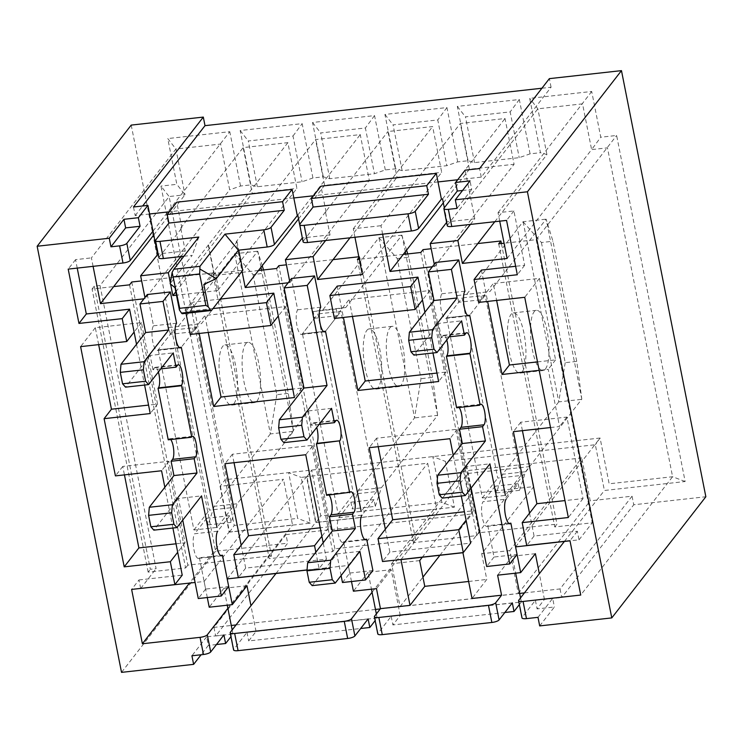 <?xml version="1.0" encoding="UTF-8"?>
<svg xmlns="http://www.w3.org/2000/svg" width="743" height="743" viewBox="0 0 743 743"><rect width="100%" height="100%" fill="white"/><g stroke="black" fill="none" stroke-linecap="round" stroke-linejoin="round"><path stroke-width="0.56" stroke-dasharray="3.71 2.79" d="M131.762 281.996L187.83 565.126L219.547 561.597L283.482 479.254L220.039 486.303L225.175 479.681L169.116 196.542L184.979 194.787L175.915 149.027L220.615 144.058L229.68 189.818L160.609 278.792L141.653 280.9M100.045 285.516L156.104 568.646L150.337 569.287L94.277 286.157L100.045 285.516L169.116 196.542L160.971 186.084L229.494 532.137L310.24 523.165L301.184 477.405L306.952 476.765L316.007 522.524L454.437 507.144L445.373 461.384L595.338 444.732L604.403 490.491L685.148 481.52L616.625 135.467L600.771 137.232L591.707 91.473L529.703 98.364L540.458 152.696L530.084 153.847L519.227 157.655L474.526 162.615L468.081 160.739L457.697 161.89L446.84 165.689L402.139 170.658L395.694 168.782L385.311 169.933L374.453 173.732L329.753 178.701L323.307 176.825L312.924 177.976L302.067 181.775L257.366 186.744L250.92 184.868L240.537 186.019L229.68 189.818M140.668 588.53L156.104 568.646M140.65 588.41L138.969 579.949L131.622 589.413M220.039 486.303L229.095 532.062L189.465 583.106M494.792 221.711L546.913 154.572L540.458 152.696M477.833 243.546L450.147 246.62L514.082 164.277L505.017 118.518L460.316 123.487L469.381 169.246L514.082 164.277M443.32 202.811L469.381 169.246M403.245 254.431L375.559 257.505L441.695 172.32L432.63 126.561L387.93 131.53L396.994 177.289L441.695 172.32M350.018 237.797L396.994 177.289M333.059 259.632L305.373 262.706L369.308 180.363L360.244 134.604L315.543 139.573L324.607 185.323L369.308 180.363M298.547 218.897L324.607 185.323M258.471 270.517L230.785 273.591L296.921 188.406L287.866 142.647L243.165 147.606L252.221 193.366L296.921 188.406M175.812 291.785L252.221 193.366M211.718 310.212L182.88 313.416L213.873 273.498L217.56 290.624L230.785 273.591L213.195 275.542L215.396 272.7L160.609 278.792L145.173 298.667L143.956 298.807M498.702 243.825L554.761 526.954L592.255 522.793L536.195 239.664L520.332 241.419L591.614 149.612L607.468 147.848L672.591 476.737L580.738 595.05M536.195 239.664L616.625 135.467M232.429 507.562L216.993 527.437L193.923 530L158.25 349.823L179.258 347.492L158.25 349.823L173.686 329.948L209.359 510.125L232.429 507.562L196.756 327.384L173.686 329.948M376.627 491.541L361.191 511.416L338.121 513.98L302.447 333.802L323.456 331.471L302.447 333.802L317.874 313.927L353.557 494.104L376.627 491.541L340.944 311.363L317.874 313.927M520.815 475.52L505.389 495.395L482.318 497.959L446.636 317.79L467.653 315.45L446.636 317.79L462.072 297.906L497.745 478.083L520.815 475.52L485.142 295.352L462.072 297.906M385.338 529.192L389.871 552.077L470.625 543.105M453.221 455.236L461.292 495.999M337.211 286.101L343.415 317.447M424.912 312.236L432.983 352.999M241.15 545.213L245.682 568.089L326.428 559.126L323.186 542.752M199.217 333.468L193.013 302.122L185.666 311.586L186.01 313.314M220.365 299.085L193.013 302.122M529.536 513.172L534.068 536.056L577.33 531.245L579.029 539.827L570.002 540.83M550.517 427.541L559.544 426.538L548.213 369.345L539.195 370.348M481.408 270.08L487.612 301.426M499.714 221.163L498.042 212.702L513.905 210.938L524.66 265.279L515.642 266.282M434.274 264.285L434.72 266.505L432.352 266.765M382.636 234.175L380.955 225.705L460.316 123.487M354.95 237.249L353.269 228.788L380.955 225.705M289.612 280.91L289.946 282.581L288.154 282.786M242.004 271.204L241.846 270.387L242.71 270.294M287.866 142.647L208.495 244.865L214.16 273.47L241.846 270.387L236.181 241.791L315.543 139.573M217.56 290.624L176.481 295.185M170.574 284.058L170.323 282.795M144.95 297.534L145.173 298.667M93.089 266.338L91.408 257.877L175.915 149.027L167.769 138.569L176.834 184.329L160.971 186.084M77.226 268.102L75.554 259.641L91.408 257.877M136.517 344.278L144.588 385.041M172.905 528.032L164.835 487.278M138.969 579.949L182.23 575.138M207.297 597.539L204.121 581.481L195.093 582.484M351.495 581.518L348.309 565.46L307.026 570.048M357.392 259.521L413.452 542.65L414.176 542.576L467.811 473.477L529.824 466.595L476.179 535.684L479.105 532.768L531.013 527.001L600.084 438.026L225.175 479.681L234.24 525.431L297.683 518.391L288.628 472.632L301.184 477.405M204.121 581.481L219.547 561.597L242.617 559.042L306.553 476.69L315.617 522.45L436.735 508.992L427.68 463.233L306.553 476.69M213.195 275.542L269.254 558.671L332.706 551.622L334.907 548.789L363.745 545.585L427.68 463.233M348.309 565.46L363.745 545.585L415.653 539.817L413.452 542.65M419.684 560.603L391.561 563.733L400.059 606.632L518.298 593.49L509.8 550.591L481.687 553.721L533.78 486.609L471.777 493.501L422.293 557.241M391.561 563.733L463.502 471.062L472 513.961L285.981 534.626L287.68 543.207L215.665 635.971L232.968 634.048L230.962 636.64M509.8 550.591L581.741 457.929L463.502 471.062M481.687 553.721L486.776 579.456L472.009 598.486M468.638 581.472L486.776 579.456M232.16 629.943L232.968 634.048M129.561 284.838L185.62 567.968L148.136 572.129L150.337 569.287M376.357 613.922L377.165 618.027L375.15 620.619M208.495 244.865L174.995 287.68M183.902 256.251L192.214 255.323L170.166 283.724M158.9 257.812A6.055 1.644 168.8 0 1 159.076 257.273L155.677 240.119M180.846 256.586L185.23 250.939L180.698 228.064L181.849 227.934L159.076 257.273M180.698 228.064L243.165 147.606M236.181 241.791L237.045 241.698L203.833 284.476M297.785 215.052L360.244 134.604M198.799 237.054L192.214 255.323M153.012 231.138L229.773 131.678L167.769 138.569M75.554 259.641L68.198 269.105M470.393 224.423L474.777 218.776L470.245 195.901L537.848 108.822L582.549 103.853L591.614 149.612L600.771 137.232M498.042 212.702L591.707 91.473M513.905 210.938L506.559 220.402M447.286 225.779A6.055 1.644 168.8 0 1 447.462 225.24L444.063 208.077M541.926 88.231L551.074 87.219L481.269 177.131L466.845 178.738L470.245 195.901L447.462 225.24M507.107 258.462L520.332 241.419L504.088 243.23M153.773 234.974L184.979 194.787L176.834 184.329M325.62 240.509L330.003 234.862L325.471 211.978L387.93 131.53M353.269 228.788L432.63 126.561M442.559 198.975L505.017 118.518M303.088 241.791A6.055 1.644 168.8 0 1 303.265 241.261L299.875 224.098M325.471 211.978L303.265 241.261M546.913 154.572L537.848 108.822L529.703 98.364M434.72 266.505L450.147 246.62L431.2 248.729M446.627 222.445L447.091 221.851L444.305 207.78M362.333 274.538L375.559 257.505L359.315 259.307M289.946 282.581L305.373 262.706L286.426 264.814M530.084 153.847L519.32 99.516L457.316 106.398L468.081 160.739M457.697 161.89L446.933 107.559L384.93 114.441L395.694 168.782M385.311 169.933L374.546 115.592L312.543 122.484L323.307 176.825M312.924 177.976L302.16 123.635L240.156 130.527L250.92 184.868M240.537 186.019L229.773 131.678M524.437 592.895L560.036 588.939L632.052 496.185L590.239 500.828L581.741 457.929M131.214 125.093L215.581 551.222L287.68 543.207M551.074 87.219L549.374 78.637M632.052 496.185L633.751 504.766L705.85 496.751M457.697 179.75L466.845 178.738L465.146 170.156M234.036 462.703L232.355 454.242L313.109 445.271L305.754 454.735M313.109 445.271L329.242 526.778L321.895 536.242M329.242 526.778L320.224 527.781M232.355 454.242L225.008 463.706M476.895 535.61L420.835 252.471M400.941 559.609L414.176 542.576L476.179 535.684L462.945 552.727M332.706 551.622L276.637 268.492M148.136 572.129L92.067 288.999L113.698 286.594M92.067 288.999L94.277 286.157M577.33 531.245L569.983 540.718M579.029 539.827L592.255 522.793M185.62 567.968L187.83 565.126M215.396 272.7L271.464 555.838L269.254 558.671M358.962 257.505L359.593 256.688L415.653 539.817M334.907 548.789L278.848 265.66M501.404 243.528L556.971 524.112L554.761 526.954M479.105 532.768L423.036 249.639M149.612 213.984L135.198 215.581L133.499 207M135.198 215.581L142.647 205.987M293.81 197.963L169.302 211.792M438.008 181.942L313.5 195.771M481.269 177.131L479.569 168.559M560.036 588.939L561.736 597.521L633.751 504.766M462.564 190.459L471.712 189.437L470.013 180.865M471.712 189.437L457.019 208.374M539.687 625.912L554.389 606.985L537.087 608.907L544.433 599.443L561.736 597.521M537.997 617.34L552.69 598.403L554.389 606.985M518.298 593.49L590.239 500.828M380.24 608.916L519.663 593.425M236.042 624.937L375.466 609.446M285.981 534.626L213.965 627.389L231.277 625.467M400.059 606.632L422.953 577.135M439.921 555.281L472 513.961M213.965 627.389L215.665 635.971M223.922 634.931L206.619 636.853L208.319 645.435L201.074 654.769M206.619 636.853L191.926 655.781M215.581 551.222L121.527 672.369M227.191 578.918L242.617 559.042L271.464 555.838M359.593 256.688L358.813 256.772M515.577 546.876L531.013 527.001L556.971 524.112M378.224 446.682L376.552 438.221L457.298 429.25L473.44 510.757L464.412 511.76M473.44 510.757L466.093 520.221M352.442 316.444L349.089 299.513L429.835 290.541L445.976 372.057L436.949 373.051M334.387 318.45L349.089 299.513M429.835 290.541L422.488 300.014M176.026 543.802L185.053 542.799L168.912 461.292L122.771 466.418L124.443 474.879M98.652 344.631L95.308 327.709L141.449 322.583L157.581 404.09L148.563 405.093M141.449 322.583L134.102 332.047M95.308 327.709L80.606 346.637M185.23 250.939L158.129 253.957M181.849 227.934L176.76 202.198M330.003 234.862L302.327 237.936M326.047 211.913L320.948 186.177M474.777 218.776L447.091 221.851M537.514 361.887L555.569 359.881L539.427 278.374L493.287 283.501L496.63 300.423M478.585 302.429L493.287 283.501M539.427 278.374L524.725 297.302M522.422 430.661L520.75 422.2L566.89 417.074L583.032 498.581L564.977 500.587M583.032 498.581L568.33 517.518M544.433 599.443L539.334 573.707M552.69 598.403L535.387 600.325L522.162 617.368A6.055 1.644 -11.2 0 0 521.985 617.907M535.387 600.325L537.087 608.907M535.378 553.684L512.298 556.247L515.651 573.178M520.546 597.901L521.363 602.006L400.236 615.464L392.889 624.928L504.868 612.492M521.363 602.006L519.348 604.598M400.236 615.464L391.18 569.705L368.11 572.268L371.454 589.19M512.317 602.889L391.189 616.346L377.964 633.389A6.055 1.644 -11.2 0 0 377.788 633.918M391.189 616.346L392.889 624.928M377.165 618.027L256.047 631.485L248.691 640.949L360.671 628.504M256.047 631.485L250.948 605.74M368.119 618.91L246.992 632.367L233.766 649.401A6.055 1.644 -11.2 0 0 233.59 649.939M246.992 632.367L248.691 640.949M246.982 585.725L223.912 588.289L227.265 605.211M216.473 644.525L208.319 645.435M185.053 542.799L177.698 552.263M208.244 332.465L204.892 315.534L285.646 306.562L301.779 388.069L292.761 389.072M190.199 334.461L204.892 315.534M285.646 306.562L278.291 316.026M213.009 308.549L185.666 311.586M307.035 569.927L319.081 568.59L315.84 552.216M193.923 530L209.359 510.125M147.3 294.507L153.495 325.805A12.724 3.659 83.7 0 0 152.473 340.025A12.724 3.659 83.7 0 0 157.275 350.464A12.724 3.659 83.7 0 0 158.25 349.823L170.305 334.304L193.375 331.74L181.32 347.26L196.756 327.384M338.121 513.98L353.557 494.104M406.57 250.15L401.935 235.169L345.727 307.565L336.245 309.014L337.573 315.719L325.518 331.248L340.944 311.363M482.318 497.959L497.745 478.083M435.686 262.465L441.881 293.764A12.724 3.659 83.7 0 0 440.868 307.992A12.724 3.659 83.7 0 0 445.67 318.422A12.724 3.659 83.7 0 0 446.636 317.79L458.691 302.262L481.761 299.698L469.715 315.227L485.142 295.352M457.298 429.25L449.952 438.714M376.552 438.221L369.206 447.685M389.871 552.077L382.524 561.541M445.976 372.057L438.63 381.521M245.682 568.089L238.327 577.562M326.428 559.126L319.081 568.59M168.912 461.292L161.565 470.756M122.771 466.418L115.416 475.882M157.581 404.09L150.235 413.554M524.66 265.279L517.314 274.743M555.569 359.881L548.213 369.345M566.89 417.074L559.544 426.538M520.75 422.2L513.404 431.664M534.068 536.056L526.722 545.52M685.148 481.52L672.591 476.737L609.149 483.786L600.084 438.026L595.338 444.732M564.374 541.452L604.403 490.491M512.298 556.247L497.606 575.175M391.18 569.705L376.478 588.632M368.11 572.268L353.408 591.196M275.987 573.494L315.617 522.45M372.067 592.282L436.735 508.992M223.912 588.289L209.21 607.217M229.095 532.062L292.538 525.013L283.482 479.254M227.878 608.303L292.538 525.013M301.779 388.069L294.432 397.533M257.366 186.744L248.301 140.984L293.002 136.015L302.067 181.775M329.753 178.701L320.688 132.941L365.389 127.972L374.453 173.732M402.139 170.658L393.075 124.898L437.776 119.939L446.84 165.689M474.526 162.615L465.462 116.855L510.162 111.896L519.227 157.655M237.045 241.698L238.726 250.159M213.873 273.498L208.207 244.902M182.88 313.416A6.055 1.737 -96.3 0 1 182.416 313.713M293.002 136.015L302.16 123.635M240.156 130.527L248.301 140.984M374.546 115.592L365.389 127.972M312.543 122.484L320.688 132.941M446.933 107.559L437.776 119.939M384.93 114.441L393.075 124.898M519.32 99.516L510.162 111.896M457.316 106.398L465.462 116.855M533.78 486.609L529.824 466.595M471.777 493.501L467.811 473.477M306.952 476.765L311.698 470.068L320.753 515.828L441.881 502.37L432.816 456.611L445.373 461.384M454.437 507.144L441.881 502.37M316.007 522.524L320.753 515.828M310.24 523.165L297.683 518.391M229.494 532.137L234.24 525.431M458.691 302.262L457.363 295.565L489.925 291.544L546.124 219.157L552.95 241.243L576.744 361.395L581.806 399.121L525.598 471.721L519.515 490.334L518.187 483.628L506.132 499.157L483.061 501.72A12.724 3.659 83.7 0 0 482.04 515.939A12.724 3.659 83.7 0 0 486.841 526.378A12.724 3.659 83.7 0 0 487.817 525.738L508.825 523.406M457.363 295.565L489.925 291.544M466.855 294.107L523.053 221.72L546.124 219.157M523.053 221.72L541.415 242.524L552.95 241.243M541.415 242.524L565.209 362.677L576.744 361.395M565.209 362.677L558.736 401.889L581.806 399.325M558.736 401.889L502.528 474.285L525.598 471.721M502.528 474.285L496.435 492.897L519.515 490.334M496.435 492.897L495.117 486.191L518.187 483.628M495.117 486.191L483.061 501.72M487.817 525.738L494.011 557.036L517.082 554.473M494.011 557.036L486.665 566.5M471.127 488.04L466.845 466.409L489.916 463.846M466.845 466.409L442.224 498.116M459.09 407.517A10.606 3.046 83.7 0 0 457.799 406.783A10.606 3.046 83.7 0 0 456.991 407.313L456.62 407.786M446.766 339.96A10.606 3.046 83.7 0 0 443.645 335.288A10.606 3.046 83.7 0 0 442.828 335.817L441.361 337.712L449.19 336.839M441.361 337.712L438.528 323.409L461.598 320.846M438.528 323.409L413.916 355.117M441.881 293.764L464.951 291.2M522.338 371.593A30.296 8.702 83.7 0 0 524.762 337.721A30.296 8.702 83.7 0 0 513.339 312.887A30.296 8.702 83.7 0 0 508.026 343.953A30.296 8.702 83.7 0 0 520.026 373.097A30.296 8.702 83.7 0 0 522.338 371.593M545.418 369.03A30.296 8.702 83.7 0 0 547.832 335.158A30.296 8.702 83.7 0 0 536.409 310.323A30.296 8.702 83.7 0 0 531.096 341.39A30.296 8.702 83.7 0 0 543.096 370.543A30.296 8.702 83.7 0 0 545.418 369.03M481.761 299.698L480.433 293.002M523.128 221.832L558.736 401.684M581.806 399.121L546.198 219.269M170.305 334.304L168.977 327.598L201.529 323.586L257.737 251.19L262.223 265.678M168.977 327.598L201.529 323.586M178.459 326.149L234.667 253.753L257.737 251.19M234.667 253.753L253.029 274.557L264.564 273.275L288.349 393.428L293.411 431.367L237.212 503.754L231.119 522.366L229.791 515.67L217.736 531.189L194.666 533.753A12.724 3.659 83.7 0 0 193.654 547.981A12.724 3.659 83.7 0 0 198.455 558.411A12.724 3.659 83.7 0 0 199.421 557.779L220.43 555.448M263.533 269.95L264.564 273.275M253.029 274.557L276.814 394.709L288.349 393.428M276.814 394.709L270.341 433.931L293.411 431.367M270.341 433.931L214.142 506.317L237.212 503.754M214.142 506.317L208.049 524.93L231.119 522.366M208.049 524.93L206.721 518.233L229.791 515.67M206.721 518.233L194.666 533.753M199.421 557.779L205.625 589.078L228.695 586.515M205.625 589.078L198.27 598.542M182.741 520.081L178.45 498.442L201.529 495.878M178.45 498.442L153.838 530.149M170.704 439.55A10.606 3.046 83.7 0 0 169.413 438.825A10.606 3.046 83.7 0 0 168.596 439.354L168.234 439.828M158.37 372.002A10.606 3.046 83.7 0 0 155.25 367.33A10.606 3.046 83.7 0 0 154.442 367.859L152.974 369.745L160.794 368.881M152.974 369.745L150.142 355.451L173.212 352.888M150.142 355.451L125.521 387.159M153.495 325.805L176.565 323.242M233.952 403.625A30.296 8.702 83.7 0 0 236.376 369.763A30.296 8.702 83.7 0 0 224.943 344.919A30.296 8.702 83.7 0 0 219.64 375.995A30.296 8.702 83.7 0 0 231.63 405.139A30.296 8.702 83.7 0 0 233.952 403.625M257.022 401.071A30.296 8.702 83.7 0 0 259.446 367.2A30.296 8.702 83.7 0 0 248.013 342.356A30.296 8.702 83.7 0 0 242.71 373.432A30.296 8.702 83.7 0 0 254.71 402.576A30.296 8.702 83.7 0 0 257.022 401.071M193.375 331.74L192.047 325.035M234.732 253.865L270.341 433.726M293.42 431.163L261.536 270.173M260.969 267.294L257.802 251.301M342.467 582.521L349.814 573.057L343.619 541.758A12.724 3.659 -96.3 0 1 342.644 542.39A12.724 3.659 -96.3 0 1 337.851 531.96A12.724 3.659 -96.3 0 1 338.864 517.732L361.934 515.168L373.989 499.649L375.317 506.355L352.247 508.918L358.33 490.306L414.538 417.91L421.012 378.689L397.217 258.545L378.865 237.732L322.657 310.128L313.174 311.577L314.493 318.283L302.447 333.802A12.724 3.659 -96.3 0 1 301.472 334.443A12.724 3.659 -96.3 0 1 296.671 324.004A12.724 3.659 -96.3 0 1 297.692 309.785L291.488 278.486M375.317 506.355L381.4 487.742L358.33 490.306M381.4 487.742L437.608 415.346L414.538 417.91M437.608 415.346L432.547 377.407L421.012 378.689M432.547 377.407L408.752 257.264L397.217 258.545M408.752 257.264L407.731 253.93M401.935 235.169L378.865 237.732M345.727 307.565L322.657 310.128M336.245 309.014L313.174 311.577M337.573 315.719L314.493 318.283M320.762 307.221L297.692 309.785M283.872 442.633L308.494 410.925L311.326 425.228L312.794 423.334A10.606 3.046 -96.3 0 1 313.602 422.804A10.606 3.046 -96.3 0 1 316.722 427.476M331.564 408.362L308.494 410.925M319.146 424.355L311.326 425.228M326.586 495.302L326.948 494.829A10.606 3.046 -96.3 0 1 327.765 494.299A10.606 3.046 -96.3 0 1 329.056 495.033M312.19 585.633L336.802 553.925L341.093 575.556M359.881 551.362L336.802 553.925M372.893 570.494L349.814 573.057M364.627 539.427L343.619 541.758M338.864 517.732L350.919 502.212L352.247 508.918M373.989 499.649L350.919 502.212M389.889 327.849A30.296 8.702 -96.3 0 1 392.211 326.335A30.296 8.702 -96.3 0 1 404.211 355.488A30.296 8.702 -96.3 0 1 398.898 386.555A30.296 8.702 -96.3 0 1 387.474 361.72A30.296 8.702 -96.3 0 1 389.889 327.849M366.819 330.412A30.296 8.702 -96.3 0 1 369.141 328.898A30.296 8.702 -96.3 0 1 381.14 358.052A30.296 8.702 -96.3 0 1 375.828 389.118A30.296 8.702 -96.3 0 1 364.404 364.284A30.296 8.702 -96.3 0 1 366.819 330.412M437.608 415.142L405.734 254.152M405.269 251.821L402 235.29M378.93 237.853L414.538 417.705M522.162 617.368L518.763 600.205M377.964 633.389L374.565 616.226M233.766 649.401L230.367 632.247M456.991 407.313L480.062 404.749M442.828 335.817L465.907 333.254M168.596 439.354L191.666 436.791M154.442 367.859L177.512 365.296M335.864 420.77L312.794 423.334M350.018 492.265L326.948 494.829M486.841 526.378L509.912 523.815M457.799 406.783L480.87 404.22M443.645 335.288L466.715 332.725M445.67 318.422L468.74 315.859M520.026 373.097L543.096 370.543M513.339 312.887L536.409 310.323M198.455 558.411L221.525 555.848M169.413 438.825L192.483 436.262M155.25 367.33L178.32 364.767M157.275 350.464L180.345 347.9M231.63 405.139L254.71 402.576M224.943 344.919L248.013 342.356M324.542 331.88L301.472 334.443M336.672 420.241L313.602 422.804M350.835 491.736L327.765 494.299M365.714 539.827L342.644 542.39M392.211 326.335L369.141 328.898M398.898 386.555L375.828 389.118"/><path stroke-width="1.11" d="M195.093 582.484L140.65 588.41M189.465 583.106L142.387 643.754L131.622 589.413L174.884 584.602L170.351 561.727L124.211 566.853L80.606 346.637L126.747 341.511L122.223 318.636L78.962 323.437L68.198 269.105L122.994 263.013L119.595 245.859L110.948 246.815L109.249 238.234L123.942 219.306L138.365 217.708L147.913 205.402L133.499 207L203.313 117.088L131.214 125.093L37.15 246.249L109.249 238.234M499.714 221.163L507.107 258.462L462.406 263.421L494.792 221.711M432.352 266.765L390.019 271.464L443.32 202.811M354.95 237.249L362.333 274.538L317.632 279.507L350.018 237.797M288.154 282.786L245.246 287.55L298.547 218.897M220.43 555.448L222.501 555.216L228.695 586.515L221.349 595.979L201.529 495.878L176.908 527.586L173.936 524.233L171.67 512.8L172.376 504.711L196.997 473.003L194.164 458.7L195.632 456.806A10.606 3.046 83.7 0 0 196.477 444.955A10.606 3.046 83.7 0 0 192.483 436.262A10.606 3.046 83.7 0 0 191.666 436.791L181.478 385.311A10.606 3.046 83.7 0 0 182.323 373.46A10.606 3.046 83.7 0 0 178.32 364.767A10.606 3.046 83.7 0 0 177.512 365.296L176.045 367.181L173.212 352.888L148.591 384.595L145.628 381.243L143.362 369.8L144.068 361.711L168.68 330.003L163.014 301.407L170.37 291.943L176.565 323.242A12.724 3.659 83.7 0 0 175.543 337.461A12.724 3.659 83.7 0 0 180.345 347.9A12.724 3.659 83.7 0 0 181.32 347.26L179.258 347.492L181.32 347.26L216.993 527.437M314.558 275.922L307.212 285.386L284.142 287.95L291.488 278.486L314.558 275.922L320.762 307.221A12.724 3.659 -96.3 0 0 319.741 321.44A12.724 3.659 -96.3 0 0 324.542 331.88A12.724 3.659 -96.3 0 0 325.518 331.248L323.456 331.471L325.518 331.248L361.191 511.416M508.825 523.406L510.887 523.174L517.082 554.473L509.735 563.937L489.916 463.846L465.294 495.553L462.332 492.2L460.066 480.758L460.771 472.669L485.383 440.961L482.551 426.668L484.027 424.773A10.606 3.046 83.7 0 0 484.873 412.913A10.606 3.046 83.7 0 0 480.87 404.22A10.606 3.046 83.7 0 0 480.062 404.749L469.864 353.269A10.606 3.046 83.7 0 0 470.718 341.418A10.606 3.046 83.7 0 0 466.715 332.725A10.606 3.046 83.7 0 0 465.907 333.254L464.431 335.149L461.598 320.846L436.986 352.553L434.014 349.201L431.748 337.759L432.454 329.678L457.075 297.971L451.41 269.365L458.756 259.901L464.951 291.2A12.724 3.659 83.7 0 0 463.938 305.429A12.724 3.659 83.7 0 0 468.74 315.859A12.724 3.659 83.7 0 0 469.715 315.227L467.653 315.45L469.715 315.227L505.389 495.395M464.412 511.76L392.694 519.729L385.338 529.192L369.206 447.685L449.952 438.714L453.221 455.236M461.292 495.999L470.625 543.105L463.27 552.569L458.747 529.685L377.992 538.656L382.524 561.541L463.27 552.569M424.912 312.236L417.956 277.13L337.211 286.101L329.864 295.565L334.387 318.45L415.142 309.478L410.61 286.594L329.864 295.565M432.983 352.999L438.63 381.521L357.875 390.493L343.415 317.447M323.186 542.752L305.754 454.735L225.008 463.706L241.15 545.213L233.804 554.677L238.327 577.562L307.035 569.927M292.761 389.072L221.033 397.041L213.687 406.505L294.432 397.533L273.768 293.151L220.365 299.085M213.687 406.505L199.217 333.468M570.002 540.83L515.577 546.876L520.676 572.612L497.606 575.175L501.571 595.199L472.009 598.486L462.945 552.727L400.941 559.609L410.006 605.369L380.444 608.656L376.478 588.632L353.408 591.196L351.495 581.518M564.977 500.587L536.883 503.708L529.536 513.172L513.404 431.664L550.517 427.541M487.612 301.426L502.073 374.472L539.195 370.348M515.642 266.282L481.408 270.08L474.053 279.544L478.585 302.429L524.725 297.302L568.33 517.518L522.19 522.635L526.722 545.52L569.983 540.718L580.738 595.05L523.063 601.458A6.055 1.644 -11.2 0 1 518.586 600.743A6.055 1.644 -11.2 0 1 518.763 600.205L539.334 573.707L535.378 553.684L520.676 572.612M462.406 263.421L457.874 240.546L470.393 224.423M434.274 264.285L430.188 243.62L457.874 240.546M390.019 271.464L382.636 234.175M317.632 279.507L313.1 256.632L285.414 259.706L289.612 280.91M245.246 287.55L242.004 271.204M176.481 295.185L172.859 295.593L170.574 284.058M170.323 282.795L168.327 272.709L140.641 275.792L144.95 297.534M143.956 298.807L100.472 303.636L93.089 266.338M136.517 344.278L129.57 309.172L86.309 313.973L77.226 268.102M144.588 385.041L150.235 413.554L104.094 418.68L115.416 475.882L161.565 470.756L164.835 487.278M174.884 584.602L182.23 575.138L172.905 528.032M307.026 570.048L227.191 578.918L232.29 604.653L209.21 607.217L207.297 597.539M422.293 557.241L419.684 560.603L424.773 586.348L468.638 581.472M142.387 643.754L200.062 637.345A6.055 1.644 -11.2 0 0 207.297 634.81L227.878 608.303L232.16 629.943M201.074 654.769L193.626 664.363L191.926 655.781L203.461 654.499A6.055 1.644 -11.2 0 0 210.696 651.964L223.922 634.931L225.621 643.512L216.473 644.525M230.962 636.64L225.621 643.512M232.29 604.653L246.982 585.725L250.948 605.74L230.367 632.247A6.055 1.644 -11.2 0 0 230.191 632.785A6.055 1.644 -11.2 0 0 234.667 633.5L344.26 621.324A6.055 1.644 -11.2 0 0 351.495 618.789L372.067 592.282L376.357 613.922M230.191 632.785L233.59 649.939A6.055 1.644 -11.2 0 0 238.066 650.654L347.659 638.478A6.055 1.644 -11.2 0 0 354.894 635.952L368.119 618.91L369.819 627.491L360.671 628.504M375.15 620.619L369.819 627.491M183.902 256.251L163.367 258.527L159.977 241.373L198.799 237.054L173.816 269.235L172.135 272.356L179.713 308.308L205.876 305.401L199.644 273.944L199.978 266.328L224.962 234.147L263.793 229.838A6.055 1.644 168.8 0 0 271.028 227.302L284.263 210.269L282.563 201.687L167.203 214.504L176.76 202.198L292.11 189.381L282.563 201.687M238.726 250.159L242.71 270.294L211.718 310.212A6.055 1.737 83.7 0 1 211.263 310.509L182.416 313.713A6.055 1.737 -96.3 0 1 181.515 313.082L179.416 309.998L179.713 308.308M172.135 272.356L170.166 283.724L174.995 287.68L179.416 309.998M163.367 258.527A6.055 1.644 168.8 0 1 158.9 257.812L155.501 240.658A6.055 1.644 168.8 0 1 155.677 240.119L168.902 223.076L284.263 210.269M285.414 259.706L302.317 237.936L297.785 215.052L274.427 244.466A6.055 1.644 168.8 0 1 267.192 246.992L238.354 250.196L216.306 278.597L203.833 284.476L208.254 306.794L210.353 309.877A6.055 1.737 83.7 0 0 211.263 310.509M238.354 250.196L224.962 234.147M122.994 263.013A6.055 1.644 168.8 0 0 130.229 260.477L153.012 231.138L147.913 205.402M443.887 208.616A6.055 1.644 168.8 0 1 444.063 208.077L457.289 191.044L455.598 182.462L470.013 180.865L455.32 199.793L457.019 208.374L448.363 209.331A6.055 1.644 168.8 0 1 443.887 208.616L447.286 225.779A6.055 1.644 168.8 0 0 451.763 226.494L506.559 220.402L517.314 274.743L474.053 279.544M100.472 303.636L153.773 234.974M299.698 224.637A6.055 1.644 168.8 0 1 299.875 224.098L313.1 207.065L428.451 194.248L415.226 211.281A6.055 1.644 168.8 0 1 407.991 213.817L304.166 225.352A6.055 1.644 168.8 0 1 299.698 224.637L303.088 241.791A6.055 1.644 168.8 0 0 307.565 242.515L411.39 230.98A6.055 1.644 168.8 0 0 418.625 228.445L441.407 199.105L442.559 198.975L444.305 207.78M430.188 243.62L446.627 222.445M325.62 240.509L313.1 256.632M180.846 256.586L168.327 272.709M172.859 295.593L175.812 291.785M158.129 253.957L140.641 275.792M157.544 254.022L153.012 231.138M142.647 205.987L205.003 125.66L203.313 117.088M205.003 125.66L541.926 88.231M455.598 182.462L465.146 170.156L479.569 168.559L549.374 78.637L621.473 70.631L705.85 496.751L611.786 617.907L527.419 191.778L621.473 70.631M320.224 527.781L248.496 535.749L234.036 462.703M248.496 535.749L241.15 545.213M504.088 243.23L498.702 243.825L500.903 240.983L501.404 243.528M359.315 259.307L357.392 259.521L358.962 257.505M431.2 248.729L423.036 249.639L420.835 252.471L403.245 254.431M286.426 264.814L278.848 265.66L276.637 268.492L258.471 270.517M113.698 286.594L129.561 284.838L131.762 281.996L141.653 280.9M169.302 211.792L149.612 213.984M313.5 195.771L293.81 197.963L292.11 189.381M457.697 179.75L438.008 181.942L436.308 173.36L426.751 185.666L311.401 198.483L320.948 186.177L436.308 173.36M518.586 600.743L521.985 617.907A6.055 1.644 -11.2 0 0 526.462 618.622L537.997 617.34L539.687 625.912L611.786 617.907M515.651 573.178L519.663 593.425L524.437 592.895M375.466 609.446L380.24 608.916M231.277 625.467L236.042 624.937M422.953 577.135L439.921 555.281M193.626 664.363L121.527 672.369L37.15 246.249M110.948 246.815L125.641 227.887L123.942 219.306M358.813 256.772L333.059 259.632M500.903 240.983L477.833 243.546M392.694 519.729L378.224 446.682M385.338 529.192L377.992 538.656M458.747 529.685L466.093 520.221M436.949 373.051L365.231 381.02L352.442 316.444M422.488 300.014L415.142 309.478M124.443 474.879L138.904 547.925L176.026 543.802M148.563 405.093L111.441 409.217L98.652 344.631M134.102 332.047L126.747 341.511M125.641 227.887L140.065 226.281L126.839 243.323A6.055 1.644 168.8 0 1 119.595 245.859M140.065 226.281L138.365 217.708M159.977 241.373A6.055 1.644 168.8 0 1 155.501 240.658M167.203 214.504L168.902 223.076M297.209 215.117L293.81 197.963M428.451 194.248L426.751 185.666M311.401 198.483L313.1 207.065M457.289 191.044L462.564 190.459M441.407 199.105L438.008 181.942M455.32 199.793L527.419 191.778M496.63 300.423L509.419 365.008L537.514 361.887M536.883 503.708L522.422 430.661M529.536 513.172L522.19 522.635M519.348 604.598L514.017 611.47L504.868 612.492M519.663 593.425L520.546 597.901M501.571 595.199L495.692 602.768A6.055 1.644 -11.2 0 1 488.457 605.304L378.865 617.479A6.055 1.644 -11.2 0 1 374.388 616.764A6.055 1.644 -11.2 0 1 374.565 616.226L380.444 608.656M374.388 616.764L377.788 633.918A6.055 1.644 -11.2 0 0 382.264 634.633L491.847 622.467A6.055 1.644 -11.2 0 0 499.092 619.931L512.317 602.889L514.017 611.47M371.454 589.19L372.067 592.282M227.265 605.211L227.878 608.303M170.351 561.727L177.698 552.263M138.904 547.925L124.211 566.853M221.033 397.041L208.244 332.465M186.01 313.314L190.199 334.461L270.944 325.499L266.412 302.615L213.009 308.549M278.291 316.026L270.944 325.499M315.84 552.216L314.549 545.706L233.804 554.677M365.231 381.02L357.875 390.493M417.956 277.13L410.61 286.594M314.549 545.706L321.895 536.242M111.441 409.217L104.094 418.68M129.57 309.172L122.223 318.636M86.309 313.973L78.962 323.437M509.419 365.008L502.073 374.472M539.334 573.707L564.374 541.452M410.006 605.369L424.773 586.348M250.948 605.74L275.987 573.494M273.768 293.151L266.412 302.615M205.876 305.401L208.254 306.794M200.248 269.235L216.306 278.597M506.132 499.157A12.724 3.659 83.7 0 0 505.11 513.376A12.724 3.659 83.7 0 0 509.912 523.815A12.724 3.659 83.7 0 0 510.887 523.174M471.127 488.04L486.665 566.5L509.735 563.937M462.332 492.2L439.262 494.764L442.224 498.116L465.294 495.553M439.262 494.764L436.995 483.321L460.066 480.758M436.995 483.321L437.701 475.232L460.771 472.669M437.701 475.232L462.313 443.525L485.383 440.961M462.313 443.525L459.48 429.231L482.551 426.668M459.48 429.231L460.957 427.336A10.606 3.046 83.7 0 0 462.062 417.612A10.606 3.046 83.7 0 0 459.09 407.517M469.502 353.742L446.432 356.306L456.62 407.786L479.69 405.223M446.432 356.306L446.794 355.832A10.606 3.046 83.7 0 0 446.766 339.96M449.19 336.839L464.431 335.149M434.014 349.201L410.944 351.764L413.916 355.117L436.986 352.553M410.944 351.764L408.678 340.322L431.748 337.759M408.678 340.322L409.384 332.242L432.454 329.678M409.384 332.242L434.005 300.534L457.075 297.971M434.005 300.534L428.339 271.929L451.41 269.365M428.339 271.929L435.686 262.465L458.756 259.901M262.223 265.678L263.533 269.95M217.736 531.189A12.724 3.659 83.7 0 0 216.724 545.418A12.724 3.659 83.7 0 0 221.525 555.848A12.724 3.659 83.7 0 0 222.501 555.216M182.741 520.081L198.27 598.542L221.349 595.979M173.936 524.233L150.866 526.796L153.838 530.149L176.908 527.586M150.866 526.796L148.6 515.363L171.67 512.8M148.6 515.363L149.306 507.274L172.376 504.711M149.306 507.274L173.927 475.566L196.997 473.003M173.927 475.566L171.094 461.264L194.164 458.7M171.094 461.264L172.562 459.369A10.606 3.046 83.7 0 0 173.676 449.654A10.606 3.046 83.7 0 0 170.704 439.55M181.106 385.784L158.036 388.348L168.234 439.828L191.304 437.265M158.036 388.348L158.408 387.874A10.606 3.046 83.7 0 0 158.37 372.002M160.794 368.881L176.045 367.181M145.628 381.243L122.558 383.806L125.521 387.159L148.591 384.595M122.558 383.806L120.292 372.364L143.362 369.8M120.292 372.364L120.988 364.274L144.068 361.711M120.988 364.274L145.609 332.567L168.68 330.003M145.609 332.567L139.944 303.971L163.014 301.407M139.944 303.971L147.3 294.507L170.37 291.943M261.536 270.173L260.969 267.294M407.731 253.93L406.57 250.15M284.142 287.95L303.961 388.05L279.349 419.758L278.644 427.838L280.91 439.28L283.872 442.633L306.943 440.07L331.564 408.362L334.396 422.665L319.146 424.355M307.212 285.386L327.031 385.487L303.961 388.05M327.031 385.487L302.42 417.194L279.349 419.758M302.42 417.194L301.714 425.275L278.644 427.838M301.714 425.275L303.98 436.717L280.91 439.28M303.98 436.717L306.943 440.07M334.396 422.665L335.864 420.77A10.606 3.046 -96.3 0 1 336.672 420.241A10.606 3.046 -96.3 0 1 340.675 428.934A10.606 3.046 -96.3 0 1 339.83 440.794L316.388 443.822L326.586 495.302L350.018 492.265A10.606 3.046 -96.3 0 1 350.835 491.736A10.606 3.046 -96.3 0 1 354.829 500.438A10.606 3.046 -96.3 0 1 353.984 512.289L352.516 514.184L329.446 516.747L332.279 531.041L307.658 562.748L306.952 570.838L309.218 582.28L312.19 585.633L335.26 583.069L359.881 551.362L365.537 579.958L342.467 582.521L341.093 575.556M316.722 427.476A10.606 3.046 -96.3 0 1 316.759 443.357L316.388 443.822M339.458 441.268L349.656 492.739M329.056 495.033A10.606 3.046 -96.3 0 1 332.028 505.129A10.606 3.046 -96.3 0 1 330.914 514.853L329.446 516.747M352.516 514.184L355.349 528.477L332.279 531.041M355.349 528.477L330.728 560.185L307.658 562.748M330.728 560.185L330.022 568.274L306.952 570.838M330.022 568.274L332.288 579.716L309.218 582.28M332.288 579.716L335.26 583.069M365.537 579.958L372.893 570.494L366.689 539.195L364.627 539.427M366.689 539.195A12.724 3.659 -96.3 0 1 365.714 539.827A12.724 3.659 -96.3 0 1 360.922 529.397A12.724 3.659 -96.3 0 1 361.934 515.168M405.734 254.152L405.269 251.821M207.297 634.81L210.696 651.964M351.495 618.789L354.894 635.952M199.644 273.944L173.481 276.851M267.192 246.992L263.793 229.838M199.978 266.328L173.816 269.235M307.565 242.515L304.166 225.352M411.39 230.98L407.991 213.817M451.763 226.494L448.363 209.331M526.462 618.622L523.063 601.458M382.264 634.633L378.865 617.479M488.457 605.304L491.847 622.467M344.26 621.324L347.659 638.478M238.066 650.654L234.667 633.5M200.062 637.345L203.461 654.499M130.229 260.477L126.839 243.323M274.427 244.466L271.028 227.302M418.625 228.445L415.226 211.281M495.692 602.768L499.092 619.931M210.353 309.877L181.515 313.082M460.957 427.336L484.027 424.773M446.794 355.832L469.864 353.269M172.562 459.369L195.632 456.806M158.408 387.874L181.478 385.311M339.83 440.794L316.759 443.357M353.984 512.289L330.914 514.853"/></g></svg>
